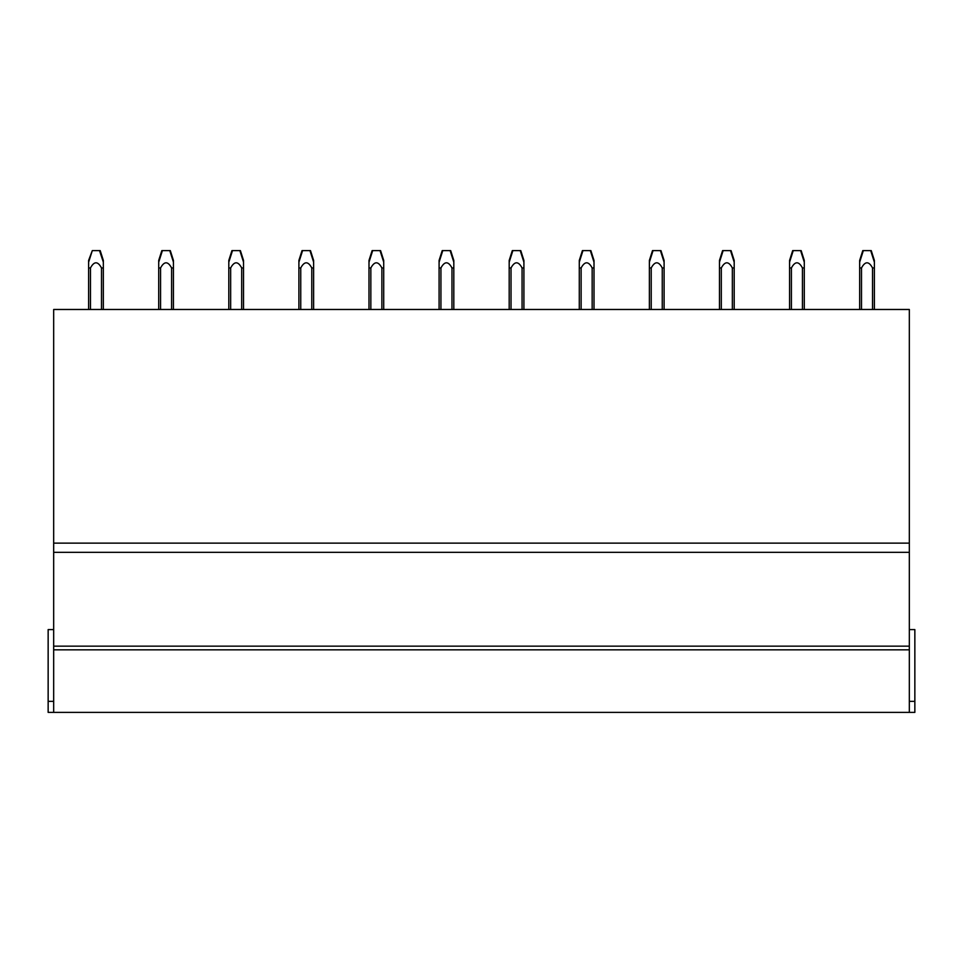 <?xml version="1.0" encoding="UTF-8"?>
<svg xmlns="http://www.w3.org/2000/svg" width="963" height="963" viewBox="0 0 963 963"><rect width="100%" height="100%" fill="white"/><g stroke="black" fill="none" stroke-linecap="round" stroke-linejoin="round"><path stroke-width="1.44" d="M53.675 701.353L48.15 701.353L48.15 712.391L909.325 712.391L909.325 646.161L53.675 646.161L909.325 646.161L909.325 543.132L53.675 543.132L909.325 543.132L909.325 309.484L53.675 309.484L53.675 712.391M53.675 629.597L48.15 629.597L48.15 701.353M909.325 629.597L914.85 629.597L914.85 712.391L909.325 712.391M914.85 701.353L909.325 701.353M103.342 309.484L103.342 267.955L101.5 267.955L101.5 309.484M103.342 260.479L103.342 267.943M90.462 309.484L90.462 267.955L88.62 267.955L88.62 309.484L88.62 262.189L92.304 250.609L100.212 250.609L103.342 260.455M101.5 267.943C97.817 261.093 94.145 261.093 90.462 267.955M99.514 250.609L103.342 262.165M88.62 266.209L88.62 260.419L92.304 250.609M103.342 265.439L103.342 260.672M158.714 266.209L158.714 260.419L161.832 250.609L170.307 250.609L173.436 260.455L173.436 267.943L171.595 267.955L171.595 309.484M173.436 266.209L173.436 260.672M162.398 250.609L158.714 262.189L158.714 309.484L158.714 267.955L160.556 267.955L160.556 309.484M173.436 267.955L173.436 309.484M171.595 267.943C167.911 261.093 164.24 261.093 160.556 267.955M228.809 266.209L228.809 260.419L231.927 250.609L240.401 250.609L243.531 260.455L243.531 267.943L241.689 267.955L241.689 309.484M243.531 266.209L243.531 260.672M232.492 250.609L228.809 262.189L228.809 309.484L228.809 267.955L230.651 267.955L230.651 309.484M243.531 267.955L243.531 309.484M241.689 267.943C238.005 261.093 234.334 261.093 230.651 267.955M298.903 266.209L298.903 260.419L302.021 250.609L310.495 250.609L313.625 260.455L313.625 267.943L311.783 267.955L311.783 309.484M313.625 266.209L313.625 260.672M302.587 250.609L298.903 262.189L298.903 309.484L298.903 267.955L300.745 267.955L300.745 309.484M313.625 267.955L313.625 309.484M311.783 267.943C308.1 261.093 304.428 261.093 300.745 267.955M368.998 266.209L368.998 260.419L372.115 250.609L380.59 250.609L383.719 260.455L383.719 267.943L381.878 267.955L381.878 309.484M383.719 266.209L383.719 260.672M372.681 250.609L368.998 262.189L368.998 309.484L368.998 267.955L370.839 267.955L370.839 309.484M383.719 267.955L383.719 309.484M381.878 267.943C378.194 261.093 374.523 261.093 370.839 267.955M439.092 266.209L439.092 260.419L442.21 250.609L450.684 250.609L453.814 260.455L453.814 267.943L451.972 267.955L451.972 309.484M453.814 266.209L453.814 260.672M442.775 250.609L439.092 262.189L439.092 309.484L439.092 267.955L440.934 267.955L440.934 309.484M453.814 267.955L453.814 309.484M451.972 267.943C448.289 261.093 444.605 261.093 440.934 267.955M509.186 266.209L509.186 260.419L512.304 250.609L520.778 250.609L523.908 260.455L523.908 267.943L522.066 267.955L522.066 309.484M523.908 266.209L523.908 260.672M523.908 309.484L523.908 267.955L523.908 309.484M512.87 250.609L509.186 262.189L509.186 309.484L509.186 267.955L511.028 267.955L511.028 309.484M522.066 267.943C518.383 261.093 514.699 261.093 511.028 267.955M579.281 266.209L579.281 260.419L582.398 250.609L590.873 250.609L594.002 260.455L594.002 267.943L592.161 267.955L592.161 309.484M594.002 266.209L594.002 260.672M582.964 250.609L579.281 262.189L579.281 309.484L579.281 267.955L581.122 267.955L581.122 309.484M594.002 267.955L594.002 309.484M592.161 267.943C588.477 261.093 584.794 261.093 581.122 267.955M649.375 266.209L649.375 260.419L652.493 250.609L660.967 250.609L664.097 260.455L664.097 267.943L662.255 267.955L662.255 309.484M664.097 266.209L664.097 260.672M664.097 309.484L664.097 267.955L664.097 309.484M653.058 250.609L649.375 262.189L649.375 309.484L649.375 267.955L651.217 267.955L651.217 309.484M662.255 267.943C658.572 261.093 654.888 261.093 651.217 267.955M719.469 266.209L719.469 260.419L722.587 250.609L731.061 250.609L734.191 260.455L734.191 267.943L732.349 267.955L732.349 309.484M734.191 266.209L734.191 260.672M734.191 309.484L734.191 267.955L734.191 309.484M723.153 250.609L719.469 262.189L719.469 309.484L719.469 267.955L721.311 267.955L721.311 309.484M732.349 267.943C728.666 261.093 724.983 261.093 721.311 267.955M789.564 266.209L789.564 260.419L792.681 250.609L801.156 250.609L804.286 260.455L804.286 267.943L802.444 267.955L802.444 309.484M804.286 266.209L804.286 260.672M793.247 250.609L789.564 262.189L789.564 309.484L789.564 267.955L791.405 267.955L791.405 309.484M804.286 267.955L804.286 309.484M802.444 267.943C798.76 261.093 795.077 261.093 791.405 267.955M859.658 266.209L859.658 260.419L862.776 250.609L871.25 250.609L874.38 260.455L874.38 267.943L872.538 267.955L872.538 309.484M874.38 266.209L874.38 260.672M874.38 309.484L874.38 267.955L874.38 309.484M863.342 250.609L859.658 262.189L859.658 309.484L859.658 267.955L861.5 267.955L861.5 309.484M872.538 267.943C868.855 261.093 865.171 261.093 861.5 267.955M53.675 649.832L909.325 649.832M53.675 552.329L909.325 552.329M169.765 250.609L173.436 262.165M239.859 250.609L243.531 262.165M309.954 250.609L313.625 262.165M380.036 250.609L383.719 262.165M450.13 250.609L453.814 262.165M520.225 250.609L523.908 262.165M590.319 250.609L594.002 262.165M660.413 250.609L664.097 262.165M730.508 250.609L734.191 262.165M800.602 250.609L804.286 262.165M870.696 250.609L874.38 262.165"/></g></svg>
